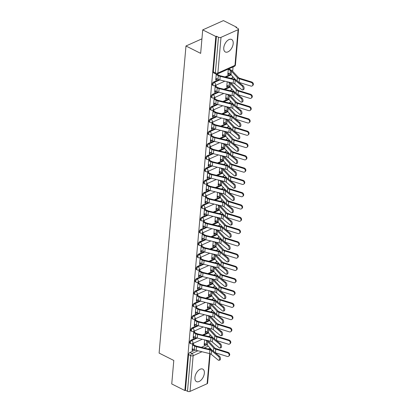 <?xml version="1.0" encoding="UTF-8"?>
<svg xmlns="http://www.w3.org/2000/svg" width="412" height="412" viewBox="0 0 412 412"><rect width="100%" height="100%" fill="white"/><g stroke="black" fill="none" stroke-linecap="round" stroke-linejoin="round"><path stroke-width="0.62" d="M204.352 373.241A6.994 3.976 116.7 0 0 202.776 369.106A6.994 3.976 116.7 0 0 197.935 370.882A6.994 3.976 116.7 0 0 194.928 377.469A6.994 3.976 116.7 0 0 196.503 381.605A6.994 3.976 116.7 0 0 201.339 379.828A6.994 3.976 116.7 0 0 204.352 373.241M233.187 43.615A6.994 3.976 116.7 0 0 231.616 39.48A6.994 3.976 116.7 0 0 226.775 41.252A6.994 3.976 116.7 0 0 223.768 47.838A6.994 3.976 116.7 0 0 225.338 51.974A6.994 3.976 116.7 0 0 230.179 50.197A6.994 3.976 116.7 0 0 233.187 43.615M196.303 337.778L190.998 340.158A1.792 1.02 116.7 0 0 189.654 342.274A1.792 1.02 116.7 0 0 190.056 343.335L190.782 343.701A1.792 1.02 -63.3 0 1 190.38 342.64A1.792 1.02 -63.3 0 1 191.724 340.523L197.23 338.056M197.379 325.49L192.074 327.87A1.792 1.02 116.7 0 0 190.73 329.986A1.792 1.02 116.7 0 0 191.132 331.047L191.858 331.408A1.792 1.02 -63.3 0 1 191.456 330.347A1.792 1.02 -63.3 0 1 192.801 328.23L198.306 325.763M198.455 313.197L193.151 315.577A1.792 1.02 116.7 0 0 191.807 317.693A1.792 1.02 116.7 0 0 192.208 318.754L192.934 319.12A1.792 1.02 -63.3 0 1 192.528 318.059A1.792 1.02 -63.3 0 1 193.877 315.942L199.377 313.475M199.532 300.909L194.227 303.289A1.792 1.02 116.7 0 0 192.878 305.405A1.792 1.02 116.7 0 0 193.285 306.466L194.006 306.827A1.792 1.02 -63.3 0 1 193.604 305.771A1.792 1.02 -63.3 0 1 194.948 303.649L200.453 301.182M200.608 288.616L195.303 290.996A1.792 1.02 116.7 0 0 193.954 293.112A1.792 1.02 116.7 0 0 194.361 294.173L195.082 294.539A1.792 1.02 -63.3 0 1 194.68 293.478A1.792 1.02 -63.3 0 1 196.024 291.361L201.53 288.894M201.679 276.328L196.375 278.708A1.792 1.02 116.7 0 0 195.03 280.824A1.792 1.02 116.7 0 0 195.432 281.885L196.158 282.251A1.792 1.02 -63.3 0 1 195.757 281.19A1.792 1.02 -63.3 0 1 197.101 279.073L202.606 276.601M202.756 264.041L197.451 266.415A1.792 1.02 116.7 0 0 196.107 268.536A1.792 1.02 116.7 0 0 196.509 269.592L197.235 269.958A1.792 1.02 -63.3 0 1 196.828 268.897A1.792 1.02 -63.3 0 1 198.177 266.78L203.677 264.313M203.832 251.747L198.527 254.127A1.792 1.02 116.7 0 0 197.183 256.243A1.792 1.02 116.7 0 0 197.585 257.304L198.311 257.67A1.792 1.02 -63.3 0 1 197.904 256.609A1.792 1.02 -63.3 0 1 199.254 254.492L204.754 252.02M204.908 239.46L199.604 241.839A1.792 1.02 116.7 0 0 198.254 243.956A1.792 1.02 116.7 0 0 198.661 245.016L199.382 245.377A1.792 1.02 -63.3 0 1 198.981 244.316A1.792 1.02 -63.3 0 1 200.325 242.199L205.83 239.733M205.979 227.167L200.675 229.546A1.792 1.02 116.7 0 0 199.331 231.662A1.792 1.02 116.7 0 0 199.732 232.723L200.459 233.089A1.792 1.02 -63.3 0 1 200.057 232.028A1.792 1.02 -63.3 0 1 201.401 229.911L206.906 227.439M207.056 214.879L201.751 217.258A1.792 1.02 116.7 0 0 200.407 219.375A1.792 1.02 116.7 0 0 200.809 220.435L201.535 220.796A1.792 1.02 -63.3 0 1 201.133 219.735A1.792 1.02 -63.3 0 1 202.477 217.618L207.983 215.152M208.132 202.586L202.828 204.965A1.792 1.02 116.7 0 0 201.483 207.082A1.792 1.02 116.7 0 0 201.885 208.142L202.611 208.508A1.792 1.02 -63.3 0 1 202.204 207.447A1.792 1.02 -63.3 0 1 203.554 205.331L209.054 202.864M209.208 190.298L203.904 192.677A1.792 1.02 116.7 0 0 202.56 194.794A1.792 1.02 116.7 0 0 202.962 195.855L203.688 196.215A1.792 1.02 -63.3 0 1 203.281 195.159A1.792 1.02 -63.3 0 1 204.63 193.037L210.13 190.571M210.285 178.005L204.98 180.384A1.792 1.02 116.7 0 0 203.631 182.501A1.792 1.02 116.7 0 0 204.038 183.561L204.759 183.927A1.792 1.02 -63.3 0 1 204.357 182.866A1.792 1.02 -63.3 0 1 205.701 180.75L211.207 178.283M211.356 165.717L206.052 168.096A1.792 1.02 116.7 0 0 204.707 170.213A1.792 1.02 116.7 0 0 205.109 171.274L205.835 171.639A1.792 1.02 -63.3 0 1 205.433 170.578A1.792 1.02 -63.3 0 1 206.778 168.457L212.283 165.99M212.432 153.424L207.128 155.803A1.792 1.02 116.7 0 0 205.784 157.925A1.792 1.02 116.7 0 0 206.185 158.981L206.912 159.346A1.792 1.02 -63.3 0 1 206.51 158.285A1.792 1.02 -63.3 0 1 207.854 156.169L213.359 153.702M213.509 141.136L208.204 143.515A1.792 1.02 116.7 0 0 206.86 145.632A1.792 1.02 116.7 0 0 207.262 146.693L207.988 147.058A1.792 1.02 -63.3 0 1 207.581 145.997A1.792 1.02 -63.3 0 1 208.93 143.881L214.431 141.409M214.585 128.848L209.281 131.222A1.792 1.02 116.7 0 0 207.931 133.344A1.792 1.02 116.7 0 0 208.338 134.405L209.059 134.765A1.792 1.02 -63.3 0 1 208.657 133.704A1.792 1.02 -63.3 0 1 210.002 131.588L215.507 129.121M215.661 116.555L210.357 118.934A1.792 1.02 116.7 0 0 209.008 121.051A1.792 1.02 116.7 0 0 209.414 122.112L210.135 122.477A1.792 1.02 -63.3 0 1 209.734 121.416A1.792 1.02 -63.3 0 1 211.078 119.3L216.583 116.828M216.733 104.267L211.428 106.646A1.792 1.02 116.7 0 0 210.084 108.763A1.792 1.02 116.7 0 0 210.486 109.824L211.212 110.184A1.792 1.02 -63.3 0 1 210.81 109.123A1.792 1.02 -63.3 0 1 212.154 107.007L217.66 104.54M217.809 91.974L212.504 94.353A1.792 1.02 116.7 0 0 211.16 96.47A1.792 1.02 116.7 0 0 211.562 97.531L212.288 97.896A1.792 1.02 -63.3 0 1 211.886 96.835A1.792 1.02 -63.3 0 1 213.231 94.719L218.731 92.252M218.885 79.686L213.581 82.065A1.792 1.02 116.7 0 0 212.237 84.182A1.792 1.02 116.7 0 0 212.638 85.243L213.365 85.603A1.792 1.02 -63.3 0 1 212.958 84.542A1.792 1.02 -63.3 0 1 214.307 82.426L219.807 79.959M209.033 341.641L209.095 340.904M209.466 336.707L209.523 336.012M210.11 329.348L210.172 328.616M210.537 324.419L210.599 323.724M211.181 317.06L211.248 316.323M211.613 312.126L211.675 311.431M212.257 304.767L212.324 304.035M212.69 299.838L212.752 299.143M213.334 292.479L213.401 291.742M213.766 287.545L213.828 286.85M214.41 280.191L214.472 279.454M214.843 275.257L214.899 274.562M215.486 267.898L215.548 267.161M215.914 262.964L215.976 262.274M216.558 255.61L216.624 254.874M216.99 250.676L217.052 249.981M217.634 243.317L217.701 242.58M218.066 238.383L218.128 237.693M218.71 231.029L218.772 230.293M219.143 226.095L219.205 225.4M219.787 218.736L219.848 218.005M220.219 213.802L220.276 213.112M220.863 206.448L220.925 205.712M221.29 201.514L221.352 200.819M221.934 194.155L222.001 193.424M222.367 189.226L222.428 188.531M223.01 181.867L223.077 181.131M223.443 176.933L223.505 176.238M224.087 169.574L224.149 168.843M224.519 164.645L224.581 163.95M225.163 157.286L225.225 156.55M225.596 152.352L225.652 151.657M226.234 144.998L226.301 144.262M226.667 140.065L226.729 139.369M227.311 132.705L227.378 131.969M227.743 127.772L227.805 127.081M228.387 120.417L228.454 119.681M228.82 115.484L228.881 114.788M229.463 108.124L229.525 107.388M229.896 103.191L229.953 102.5M230.54 95.836L230.602 95.1M230.967 90.903L231.029 90.207M231.611 83.543L231.678 82.812M232.044 78.615L232.105 77.92M232.687 71.255L233.068 66.935M236.498 27.733L236.545 27.182L235.942 27.455L237.982 28.479A1.792 0.845 5 0 1 238.558 29.175A1.792 0.845 5 0 1 238.09 29.679L221.002 37.348L217.876 73.037L234.969 65.369L238.09 29.679M202.719 29.891L215.826 36.472L184.854 390.524L171.742 383.943L173.797 360.464L159.109 353.089L185.977 45.989L200.665 53.369L202.719 29.891L223.438 20.6L236.545 27.182M210.166 353.743L207.586 383.232A1.792 0.845 -175 0 1 207.118 383.737L190.025 391.4A1.792 0.845 -175 0 1 187.496 391.282L185.457 390.257L188.578 354.567A1.792 1.02 -63.3 0 1 189.927 352.451L195.231 350.071M201.375 347.311L206.999 344.793M185.457 390.257L184.854 390.524M216.434 36.199L213.308 71.889A1.792 1.02 116.7 0 0 213.715 72.95L215.754 73.975A1.792 1.02 -63.3 0 1 215.352 72.914L218.473 37.229L216.434 36.199L215.826 36.472M218.473 37.229A1.792 0.845 5 0 0 221.002 37.348M216.249 74.139L215.723 80.119L216.63 79.712L215.795 79.295M228.294 69.077L227.805 74.701L228.706 74.294L227.877 73.877M215.255 85.48L214.647 92.406L215.553 92.005L214.719 91.582M227.187 81.73L226.729 86.994L227.635 86.587L226.801 86.165M214.178 97.773L213.571 104.7L214.477 104.293L213.643 103.876M226.111 94.024L225.652 99.282L226.559 98.875L225.725 98.458M213.102 110.061L212.499 116.987L213.406 116.581L212.571 116.163M225.04 106.311L224.576 111.57L225.482 111.168L224.648 110.746M212.031 122.349L211.423 129.28L212.329 128.874L211.495 128.456M223.963 118.605L223.5 123.863L224.406 123.456L223.572 123.039M210.954 134.642L210.347 141.568L211.253 141.162L210.419 140.744M222.887 130.892L222.428 136.151L223.335 135.744L222.501 135.327M209.878 146.93L209.27 153.861L210.177 153.455L209.342 153.032M221.81 143.18L221.352 148.444L222.259 148.037L221.424 147.62M208.802 159.223L208.199 166.149L209.1 165.742L208.271 165.325M220.734 155.473L220.276 160.732L221.182 160.325L220.348 159.907M207.725 171.51L207.123 178.442L208.029 178.035L207.195 177.613M219.663 167.761L219.199 173.025L220.106 172.618L219.272 172.201M206.654 183.803L206.046 190.73L206.953 190.323L206.118 189.906M218.587 180.054L218.123 185.312L219.03 184.906L218.195 184.488M205.578 196.091L204.97 203.018L205.876 202.616L205.042 202.194M217.51 192.342L217.052 197.606L217.958 197.199L217.124 196.776M204.501 208.384L203.894 215.311L204.8 214.904L203.966 214.487M216.434 204.635L215.976 209.893L216.882 209.487L216.048 209.069M203.425 220.672L202.822 227.599L203.729 227.197L202.895 226.775M215.358 216.923L214.899 222.186L215.806 221.78L214.971 221.357M202.354 232.965L201.746 239.892L202.653 239.485L201.818 239.068M214.286 229.216L213.823 234.474L214.729 234.067L213.895 233.65M201.277 245.253L200.67 252.18L201.576 251.773L200.742 251.356M213.21 241.504L212.752 246.762L213.653 246.361L212.824 245.938M200.201 257.541L199.593 264.473L200.5 264.066L199.666 263.649M212.134 253.797L211.675 259.055L212.582 258.648L211.747 258.231M199.125 269.834L198.517 276.761L199.423 276.354L198.589 275.937M211.057 266.085L210.599 271.343L211.505 270.936L210.671 270.519M198.048 282.122L197.446 289.054L198.352 288.647L197.518 288.225M209.986 278.373L209.523 283.636L210.429 283.229L209.595 282.812M196.977 294.415L196.37 301.342L197.276 300.935L196.442 300.518M208.91 290.666L208.446 295.924L209.353 295.517L208.518 295.1M195.901 306.703L195.293 313.635L196.2 313.228L195.365 312.806M207.833 302.954L207.375 308.217L208.276 307.81L207.447 307.393M194.825 318.996L194.217 325.923L195.123 325.516L194.289 325.099M206.757 315.247L206.299 320.505L207.205 320.098L206.371 319.681M193.748 331.284L193.146 338.211L194.047 337.809L193.218 337.387M205.681 327.535L205.222 332.798L206.129 332.391L205.294 331.969M202.452 335.023L208.07 332.499M203.528 322.735L209.147 320.212M204.599 310.442L210.223 307.924M205.676 298.154L211.299 295.631M206.752 285.861L212.376 283.343M207.828 273.573L213.447 271.05M208.905 261.28L214.523 258.762M209.976 248.992L215.6 246.469M211.052 236.699L216.676 234.181M212.129 224.411L217.752 221.888M213.205 212.118L218.823 209.6M214.281 199.83L219.9 197.312M215.352 187.542L220.976 185.019M216.429 175.249L222.053 172.731M217.505 162.961L223.124 160.438M218.581 150.668L224.2 148.15M219.658 138.38L225.276 135.857M220.729 126.087L226.353 123.569M221.805 113.8L227.429 111.276M222.882 101.507L228.5 98.988M223.958 89.219L229.577 86.695M225.029 76.926L230.653 74.407M201.937 38.836L185.977 45.989M192.672 343.577L192.069 350.504L192.976 350.097L192.141 349.68M204.609 339.828L204.146 345.086L205.052 344.679L204.218 344.262M205.052 344.679L205.13 343.793M206.129 332.391L206.206 331.506M207.205 320.098L207.282 319.218M208.276 307.81L208.359 306.925M209.353 295.517L209.43 294.637M210.429 283.229L210.506 282.344M211.505 270.936L211.583 270.056M212.582 258.648L212.659 257.763M213.653 246.361L213.73 245.475M214.729 234.067L214.807 233.182M215.806 221.78L215.883 220.894M216.882 209.487L216.959 208.601M217.958 197.199L218.036 196.313M219.03 184.906L219.107 184.025M220.106 172.618L220.183 171.732M221.182 160.325L221.259 159.444M222.259 148.037L222.336 147.151M223.335 135.744L223.412 134.863M224.406 123.456L224.483 122.57M225.482 111.168L225.56 110.282M226.559 98.875L226.636 97.989M227.635 86.587L227.712 85.701M228.706 74.294L228.784 73.408M229.165 69.072L229.201 68.67M216.63 79.712L216.722 78.671M215.553 92.005L215.646 90.959M216.027 86.623L216.161 85.073M214.477 104.293L214.57 103.252M214.951 98.911L215.085 97.366M213.406 116.581L213.493 115.54M213.874 111.204L214.008 109.654M212.329 128.874L212.422 127.833M212.798 123.492L212.937 121.947M211.253 141.162L211.346 140.121M211.722 135.78L211.861 134.235M210.177 153.455L210.269 152.409M210.65 148.073L210.784 146.523M209.1 165.742L209.193 164.702M209.574 160.361L209.708 158.816M208.029 178.035L208.117 176.99M208.498 172.654L208.632 171.104M206.953 190.323L207.045 189.283M207.421 184.942L207.56 183.397M205.876 202.616L205.969 201.571M206.345 197.235L206.484 195.685M204.8 214.904L204.893 213.864M205.274 209.523L205.408 207.978M203.729 227.197L203.816 226.152M204.198 221.816L204.331 220.266M202.653 239.485L202.74 238.445M203.121 234.104L203.255 232.559M201.576 251.773L201.669 250.733M202.045 246.397L202.184 244.846M200.5 264.066L200.593 263.026M200.974 258.685L201.108 257.139M199.423 276.354L199.516 275.314M199.897 270.972L200.031 269.427M198.352 288.647L198.44 287.602M198.821 283.265L198.955 281.715M197.276 300.935L197.363 299.895M197.745 295.553L197.878 294.008M196.2 313.228L196.292 312.183M196.668 307.846L196.807 306.296M195.123 325.516L195.216 324.476M195.597 320.134L195.731 318.589M194.047 337.809L194.14 336.764M194.521 332.427L194.655 330.877M192.976 350.097L193.063 349.057M193.444 344.715L193.578 343.17M215.888 78.249L217.984 79.305A5.65 2.657 5 0 0 219.864 79.974L233.202 83.178A3.317 1.56 -175 0 1 234.876 83.93L241.875 89.713A2.06 1.025 -102.8 0 0 242.493 89.914A2.06 1.025 -102.8 0 0 243.126 88.256A2.06 1.025 -102.8 0 0 242.194 86.093L243.178 85.866A2.06 1.025 77.2 0 1 244.11 88.029A2.06 1.025 77.2 0 1 243.477 89.687L242.493 89.914M216.753 74.155L219.086 75.329A4.481 2.111 5 0 0 220.58 75.86L233.918 79.063A4.481 2.111 -175 0 1 236.179 80.082L243.178 85.866M216.202 74.629L218.303 75.679A5.65 2.657 5 0 0 220.183 76.349L233.522 79.552A3.317 1.56 -175 0 1 235.195 80.309L242.194 86.093M251.706 81.978A2.06 1.653 49.3 0 1 253.262 83.502A2.06 1.653 49.3 0 1 252.891 85.351L252.365 85.804A2.06 1.653 -130.7 0 0 252.736 83.96A2.06 1.653 -130.7 0 0 251.176 82.431L251.706 81.978L239.933 78.337A3.317 1.56 5 0 1 238.44 77.497L232.45 70.998A5.65 2.657 -175 0 0 231.153 70.071L228.758 68.866M238.945 82.364A4.481 2.111 5 0 0 239.089 82.41L250.862 86.056A2.06 1.653 -130.7 0 0 252.365 85.804M227.954 72.991L230.05 74.047A4.481 2.111 -175 0 1 231.081 74.783L235.607 79.696M228.269 69.365L230.365 70.421A4.481 2.111 -175 0 1 231.4 71.158L237.384 77.657A4.481 2.111 5 0 0 239.408 78.79L251.176 82.431M214.812 90.542L216.908 91.593A5.65 2.657 5 0 0 218.793 92.262L232.126 95.466A3.317 1.56 -175 0 1 233.805 96.223L240.804 102.006A2.06 1.025 -102.8 0 0 241.417 102.202A2.06 1.025 -102.8 0 0 242.05 100.543A2.06 1.025 -102.8 0 0 241.118 98.38L242.107 98.159A2.06 1.025 77.2 0 1 243.034 100.317A2.06 1.025 77.2 0 1 242.405 101.98L241.417 102.202M215.193 86.201L218.01 87.617A4.481 2.111 5 0 0 219.503 88.147L232.842 91.351A4.481 2.111 -175 0 1 235.108 92.376L242.107 98.159M215.131 86.917L217.227 87.972A5.65 2.657 5 0 0 219.107 88.642L232.445 91.84A3.317 1.56 -175 0 1 234.119 92.597L241.118 98.38M213.735 102.83L215.831 103.886A5.65 2.657 5 0 0 217.716 104.555L231.055 107.759A3.317 1.56 -175 0 1 232.728 108.51L239.727 114.294A2.06 1.025 -102.8 0 0 240.345 114.495A2.06 1.025 -102.8 0 0 240.974 112.831A2.06 1.025 -102.8 0 0 240.042 110.674L241.03 110.447A2.06 1.025 77.2 0 1 241.962 112.61A2.06 1.025 77.2 0 1 241.329 114.268L240.345 114.495M214.116 98.494L216.939 99.91A4.481 2.111 5 0 0 218.427 100.44L231.765 103.644A4.481 2.111 -175 0 1 234.031 104.663L241.03 110.447M214.055 99.21L216.151 100.26A5.65 2.657 5 0 0 218.03 100.93L231.369 104.133A3.317 1.56 -175 0 1 233.043 104.89L240.042 110.674M250.63 94.266A2.06 1.653 49.3 0 1 252.185 95.795A2.06 1.653 49.3 0 1 251.814 97.644L251.289 98.097A2.06 1.653 -130.7 0 0 251.66 96.248A2.06 1.653 -130.7 0 0 250.105 94.719L250.63 94.266L238.857 90.625A3.317 1.56 5 0 1 237.363 89.79L231.379 83.286A5.65 2.657 -175 0 0 230.308 82.482M237.868 94.657A4.481 2.111 5 0 0 238.012 94.703L249.785 98.344A2.06 1.653 -130.7 0 0 251.289 98.097M226.878 85.284L228.974 86.335A4.481 2.111 -175 0 1 230.004 87.071L234.531 91.989M227.481 81.803L229.293 82.709A4.481 2.111 -175 0 1 230.323 83.451L236.308 89.95A4.481 2.111 5 0 0 238.332 91.078L250.105 94.719M249.554 106.559A2.06 1.653 49.3 0 1 251.114 108.083A2.06 1.653 49.3 0 1 250.743 109.932L250.213 110.385A2.06 1.653 -130.7 0 0 250.584 108.541A2.06 1.653 -130.7 0 0 249.028 107.012L249.554 106.559L237.786 102.912A3.317 1.56 5 0 1 236.287 102.078L230.303 95.579A5.65 2.657 -175 0 0 229.232 94.77M236.792 106.945A4.481 2.111 5 0 0 236.941 106.991L248.709 110.637A2.06 1.653 -130.7 0 0 250.213 110.385M225.802 97.572L227.898 98.628A4.481 2.111 -175 0 1 228.933 99.364L233.455 104.277M226.404 94.09L228.217 95.002A4.481 2.111 -175 0 1 229.247 95.739L235.237 102.238A4.481 2.111 5 0 0 237.255 103.371L249.028 107.012M212.659 115.123L214.76 116.174A5.65 2.657 5 0 0 216.64 116.843L229.978 120.046A3.317 1.56 -175 0 1 231.652 120.804L238.651 126.587A2.06 1.025 -102.8 0 0 239.269 126.783A2.06 1.025 -102.8 0 0 239.897 125.124A2.06 1.025 -102.8 0 0 238.97 122.961L239.954 122.735A2.06 1.025 77.2 0 1 240.886 124.898A2.06 1.025 77.2 0 1 240.253 126.561L239.269 126.783M213.04 110.782L215.862 112.198A4.481 2.111 5 0 0 217.356 112.728L230.689 115.932A4.481 2.111 -175 0 1 232.955 116.957L239.954 122.735M212.978 111.498L215.074 112.553A5.65 2.657 5 0 0 216.959 113.218L230.293 116.421A3.317 1.56 -175 0 1 231.971 117.178L238.97 122.961M211.588 127.411L213.684 128.467A5.65 2.657 5 0 0 215.564 129.136L228.902 132.334A3.317 1.56 -175 0 1 230.576 133.091L237.575 138.875A2.06 1.025 -102.8 0 0 238.193 139.076A2.06 1.025 -102.8 0 0 238.826 137.412A2.06 1.025 -102.8 0 0 237.894 135.249L238.878 135.028A2.06 1.025 77.2 0 1 239.81 137.191A2.06 1.025 77.2 0 1 239.176 138.849L238.193 139.076M211.964 123.075L214.786 124.491A4.481 2.111 5 0 0 216.279 125.021L229.618 128.225A4.481 2.111 -175 0 1 231.879 129.244L238.878 135.028M211.902 123.791L213.998 124.841A5.65 2.657 5 0 0 215.883 125.511L229.221 128.714A3.317 1.56 -175 0 1 230.895 129.471L237.894 135.249M210.511 139.704L212.607 140.755A5.65 2.657 5 0 0 214.487 141.424L227.826 144.627A3.317 1.56 -175 0 1 229.499 145.385L236.503 151.168A2.06 1.025 -102.8 0 0 237.116 151.364A2.06 1.025 -102.8 0 0 237.75 149.705A2.06 1.025 -102.8 0 0 236.818 147.542L237.801 147.316A2.06 1.025 77.2 0 1 238.733 149.479A2.06 1.025 77.2 0 1 238.105 151.142L237.116 151.364M210.893 135.363L213.71 136.779A4.481 2.111 5 0 0 215.203 137.309L228.542 140.513A4.481 2.111 -175 0 1 230.802 141.532L237.801 147.316M210.826 136.078L212.927 137.134A5.65 2.657 5 0 0 214.807 137.799L228.145 141.002A3.317 1.56 -175 0 1 229.819 141.759L236.818 147.542M248.482 118.847A2.06 1.653 49.3 0 1 250.038 120.376A2.06 1.653 49.3 0 1 249.667 122.22L249.136 122.678A2.06 1.653 -130.7 0 0 249.507 120.829A2.06 1.653 -130.7 0 0 247.952 119.3L248.482 118.847L236.709 115.206A3.317 1.56 5 0 1 235.211 114.371L229.227 107.867A5.65 2.657 -175 0 0 228.155 107.063M235.715 119.238A4.481 2.111 5 0 0 235.865 119.284L247.633 122.925A2.06 1.653 -130.7 0 0 249.136 122.678M224.725 109.865L226.827 110.916A4.481 2.111 -175 0 1 227.857 111.652L232.383 116.565M225.328 106.384L227.141 107.29A4.481 2.111 -175 0 1 228.171 108.032L234.16 114.531A4.481 2.111 5 0 0 236.179 115.659L247.952 119.3M247.406 131.14A2.06 1.653 49.3 0 1 248.961 132.664A2.06 1.653 49.3 0 1 248.59 134.513L248.065 134.966A2.06 1.653 -130.7 0 0 248.436 133.117A2.06 1.653 -130.7 0 0 246.876 131.593L247.406 131.14L235.633 127.493A3.317 1.56 5 0 1 234.14 126.659L228.15 120.16A5.65 2.657 -175 0 0 227.079 119.351M234.639 131.526A4.481 2.111 5 0 0 234.788 131.572L246.561 135.218A2.06 1.653 -130.7 0 0 248.065 134.966M223.649 122.153L225.75 123.209A4.481 2.111 -175 0 1 226.78 123.945L231.307 128.858M224.257 118.671L226.064 119.583A4.481 2.111 -175 0 1 227.1 120.319L233.084 126.819A4.481 2.111 5 0 0 235.108 127.952L246.876 131.593M246.33 143.428A2.06 1.653 49.3 0 1 247.885 144.957A2.06 1.653 49.3 0 1 247.514 146.801L246.989 147.259A2.06 1.653 -130.7 0 0 247.36 145.41A2.06 1.653 -130.7 0 0 245.799 143.881L246.33 143.428L234.557 139.786A3.317 1.56 5 0 1 233.063 138.947L227.074 132.448A5.65 2.657 -175 0 0 226.008 131.639M233.568 143.819A4.481 2.111 5 0 0 233.712 143.865L245.485 147.506A2.06 1.653 -130.7 0 0 246.989 147.259M222.578 134.441L224.674 135.497A4.481 2.111 -175 0 1 225.704 136.233L230.231 141.146M223.18 130.965L224.993 131.871A4.481 2.111 -175 0 1 226.023 132.607L232.007 139.112A4.481 2.111 5 0 0 234.031 140.24L245.799 143.881M209.435 151.992L211.531 153.048A5.65 2.657 5 0 0 213.416 153.712L226.749 156.915A3.317 1.56 -175 0 1 228.428 157.672L235.427 163.456A2.06 1.025 -102.8 0 0 236.04 163.657A2.06 1.025 -102.8 0 0 236.673 161.993A2.06 1.025 -102.8 0 0 235.741 159.83L236.73 159.609A2.06 1.025 77.2 0 1 237.657 161.772A2.06 1.025 77.2 0 1 237.029 163.43L236.04 163.657M209.816 147.656L212.633 149.072A4.481 2.111 5 0 0 214.127 149.602L227.465 152.806A4.481 2.111 -175 0 1 229.731 153.825L236.73 159.609M209.754 148.366L211.85 149.422A5.65 2.657 5 0 0 213.73 150.092L227.069 153.295A3.317 1.56 -175 0 1 228.742 154.052L235.741 159.83M245.253 155.721A2.06 1.653 49.3 0 1 246.809 157.245A2.06 1.653 49.3 0 1 246.438 159.094L245.912 159.547A2.06 1.653 -130.7 0 0 246.283 157.698A2.06 1.653 -130.7 0 0 244.728 156.174L245.253 155.721L233.48 152.074A3.317 1.56 5 0 1 231.987 151.24L226.003 144.741A5.65 2.657 -175 0 0 224.931 143.932M232.492 156.107A4.481 2.111 5 0 0 232.636 156.153L244.409 159.794A2.06 1.653 -130.7 0 0 245.912 159.547M221.502 146.734L223.598 147.784A4.481 2.111 -175 0 1 224.633 148.526L229.154 153.439M222.104 143.252L223.917 144.164A4.481 2.111 -175 0 1 224.947 144.9L230.931 151.4A4.481 2.111 5 0 0 232.955 152.528L244.728 156.174M208.359 164.285L210.46 165.336A5.65 2.657 5 0 0 212.34 166.005L225.678 169.208A3.317 1.56 -175 0 1 227.352 169.965L234.351 175.749A2.06 1.025 -102.8 0 0 234.969 175.945A2.06 1.025 -102.8 0 0 235.597 174.286A2.06 1.025 -102.8 0 0 234.67 172.123L235.654 171.897A2.06 1.025 77.2 0 1 236.586 174.06A2.06 1.025 77.2 0 1 235.952 175.718L234.969 175.945M208.74 159.944L211.562 161.36A4.481 2.111 5 0 0 213.05 161.89L226.389 165.094A4.481 2.111 -175 0 1 228.655 166.113L235.654 171.897M208.678 160.659L210.774 161.71A5.65 2.657 5 0 0 212.654 162.38L225.992 165.583A3.317 1.56 -175 0 1 227.666 166.34L234.67 172.123M244.177 168.008A2.06 1.653 49.3 0 1 245.737 169.538A2.06 1.653 49.3 0 1 245.367 171.382L244.836 171.835A2.06 1.653 -130.7 0 0 245.207 169.991A2.06 1.653 -130.7 0 0 243.652 168.462L244.177 168.008L232.409 164.367A3.317 1.56 5 0 1 230.911 163.528L224.926 157.029A5.65 2.657 -175 0 0 223.855 156.22M231.415 168.395A4.481 2.111 5 0 0 231.565 168.446L243.332 172.087A2.06 1.653 -130.7 0 0 244.836 171.835M220.425 159.022L222.521 160.077A4.481 2.111 -175 0 1 223.556 160.814L228.078 165.727M221.028 155.545L222.84 156.452A4.481 2.111 -175 0 1 223.87 157.188L229.86 163.688A4.481 2.111 5 0 0 231.879 164.821L243.652 168.462M207.282 176.573L209.384 177.629A5.65 2.657 5 0 0 211.263 178.293L224.602 181.496A3.317 1.56 -175 0 1 226.276 182.253L233.274 188.037A2.06 1.025 -102.8 0 0 233.892 188.233A2.06 1.025 -102.8 0 0 234.521 186.574A2.06 1.025 -102.8 0 0 233.594 184.411L234.577 184.19A2.06 1.025 77.2 0 1 235.51 186.353A2.06 1.025 77.2 0 1 234.876 188.011L233.892 188.233M207.663 172.237L210.486 173.653A4.481 2.111 5 0 0 211.979 174.183L225.318 177.381A4.481 2.111 -175 0 1 227.578 178.406L234.577 184.19M207.602 172.947L209.698 174.003A5.65 2.657 5 0 0 211.583 174.673L224.916 177.876A3.317 1.56 -175 0 1 226.595 178.628L233.594 184.411M243.106 180.296A2.06 1.653 49.3 0 1 244.661 181.826A2.06 1.653 49.3 0 1 244.29 183.675L243.76 184.128A2.06 1.653 -130.7 0 0 244.131 182.279A2.06 1.653 -130.7 0 0 242.575 180.755L243.106 180.296L231.333 176.655A3.317 1.56 5 0 1 229.834 175.821L223.85 169.322A5.65 2.657 -175 0 0 222.779 168.513M230.339 180.688A4.481 2.111 5 0 0 230.488 180.734L242.261 184.375A2.06 1.653 -130.7 0 0 243.76 184.128M219.349 171.315L221.45 172.365A4.481 2.111 -175 0 1 222.48 173.102L227.007 178.02M219.951 167.833L221.764 168.745A4.481 2.111 -175 0 1 222.799 169.481L228.784 175.981A4.481 2.111 5 0 0 230.802 177.108L242.575 180.755M206.211 188.866L208.307 189.917A5.65 2.657 5 0 0 210.187 190.586L223.525 193.789A3.317 1.56 -175 0 1 225.199 194.546L232.198 200.325A2.06 1.025 -102.8 0 0 232.816 200.526A2.06 1.025 -102.8 0 0 233.45 198.867A2.06 1.025 -102.8 0 0 232.517 196.704L233.501 196.478A2.06 1.025 77.2 0 1 234.433 198.641A2.06 1.025 77.2 0 1 233.8 200.299L232.816 200.526M206.587 184.525L209.409 185.941A4.481 2.111 5 0 0 210.903 186.471L224.241 189.675A4.481 2.111 -175 0 1 226.502 190.694L233.501 196.478M206.525 185.24L208.627 186.291A5.65 2.657 5 0 0 210.506 186.96L223.845 190.164A3.317 1.56 -175 0 1 225.518 190.921L232.517 196.704M242.029 192.589A2.06 1.653 49.3 0 1 243.585 194.114A2.06 1.653 49.3 0 1 243.214 195.963L242.689 196.416A2.06 1.653 -130.7 0 0 243.059 194.572A2.06 1.653 -130.7 0 0 241.499 193.043L242.029 192.589L230.257 188.948A3.317 1.56 5 0 1 228.763 188.109L222.774 181.61A5.65 2.657 -175 0 0 221.702 180.801M229.263 192.976A4.481 2.111 5 0 0 229.412 193.022L241.185 196.668A2.06 1.653 -130.7 0 0 242.689 196.416M218.272 183.603L220.374 184.658A4.481 2.111 -175 0 1 221.404 185.395L225.93 190.308M218.88 180.121L220.688 181.033A4.481 2.111 -175 0 1 221.723 181.769L227.707 188.269A4.481 2.111 5 0 0 229.731 189.402L241.499 193.043M205.135 201.154L207.231 202.204A5.65 2.657 5 0 0 209.111 202.874L222.449 206.077A3.317 1.56 -175 0 1 224.128 206.834L231.127 212.618A2.06 1.025 -102.8 0 0 231.74 212.813A2.06 1.025 -102.8 0 0 232.373 211.155A2.06 1.025 -102.8 0 0 231.441 208.992L232.43 208.771A2.06 1.025 77.2 0 1 233.357 210.929A2.06 1.025 77.2 0 1 232.728 212.592L231.74 212.813M205.516 196.812L208.333 198.229A4.481 2.111 5 0 0 209.826 198.759L223.165 201.962A4.481 2.111 -175 0 1 225.426 202.987L232.43 208.771M205.449 197.528L207.55 198.584A5.65 2.657 5 0 0 209.43 199.254L222.768 202.457A3.317 1.56 -175 0 1 224.442 203.209L231.441 208.992M204.058 213.442L206.155 214.498A5.65 2.657 5 0 0 208.039 215.167L221.378 218.37A3.317 1.56 -175 0 1 223.052 219.122L230.05 224.906A2.06 1.025 -102.8 0 0 230.663 225.107A2.06 1.025 -102.8 0 0 231.297 223.443A2.06 1.025 -102.8 0 0 230.365 221.285L231.353 221.059A2.06 1.025 77.2 0 1 232.28 223.222A2.06 1.025 77.2 0 1 231.652 224.88L230.663 225.107M204.44 209.105L207.257 210.522A4.481 2.111 5 0 0 208.75 211.052L222.089 214.255A4.481 2.111 -175 0 1 224.355 215.275L231.353 221.059M204.378 209.821L206.474 210.872A5.65 2.657 5 0 0 208.354 211.541L221.692 214.745A3.317 1.56 -175 0 1 223.366 215.502L230.365 221.285M202.982 225.735L205.083 226.785A5.65 2.657 5 0 0 206.963 227.455L220.302 230.658A3.317 1.56 -175 0 1 221.975 231.415L228.974 237.199A2.06 1.025 -102.8 0 0 229.592 237.394A2.06 1.025 -102.8 0 0 230.22 235.736A2.06 1.025 -102.8 0 0 229.293 233.573L230.277 233.352A2.06 1.025 77.2 0 1 231.209 235.51A2.06 1.025 77.2 0 1 230.576 237.173L229.592 237.394M203.363 221.393L206.185 222.81A4.481 2.111 5 0 0 207.679 223.34L221.012 226.543A4.481 2.111 -175 0 1 223.278 227.568L230.277 233.352M203.301 222.109L205.397 223.165A5.65 2.657 5 0 0 207.277 223.829L220.616 227.033A3.317 1.56 -175 0 1 222.295 227.79L229.293 233.573M201.911 238.023L204.007 239.078A5.65 2.657 5 0 0 205.887 239.748L219.225 242.951A3.317 1.56 -175 0 1 220.899 243.703L227.898 249.487A2.06 1.025 -102.8 0 0 228.516 249.687A2.06 1.025 -102.8 0 0 229.144 248.024A2.06 1.025 -102.8 0 0 228.217 245.866L229.201 245.64A2.06 1.025 77.2 0 1 230.133 247.803A2.06 1.025 77.2 0 1 229.499 249.461L228.516 249.687M202.287 233.686L205.109 235.103A4.481 2.111 5 0 0 206.603 235.633L219.941 238.836A4.481 2.111 -175 0 1 222.202 239.856L229.201 245.64M202.225 234.402L204.321 235.453A5.65 2.657 5 0 0 206.206 236.122L219.544 239.326A3.317 1.56 -175 0 1 221.218 240.083L228.217 245.866M200.835 250.316L202.931 251.366A5.65 2.657 5 0 0 204.81 252.036L218.149 255.239A3.317 1.56 -175 0 1 219.823 255.996L226.821 261.78A2.06 1.025 -102.8 0 0 227.439 261.975A2.06 1.025 -102.8 0 0 228.073 260.317A2.06 1.025 -102.8 0 0 227.141 258.154L228.124 257.927A2.06 1.025 77.2 0 1 229.057 260.09A2.06 1.025 77.2 0 1 228.423 261.754L227.439 261.975M201.21 245.974L204.033 247.391A4.481 2.111 5 0 0 205.526 247.921L218.865 251.124A4.481 2.111 -175 0 1 221.126 252.149L228.124 257.927M201.149 246.69L203.25 247.746A5.65 2.657 5 0 0 205.13 248.41L218.468 251.614A3.317 1.56 -175 0 1 220.142 252.371L227.141 258.154M199.758 262.604L201.854 263.659A5.65 2.657 5 0 0 203.739 264.329L217.073 267.527A3.317 1.56 -175 0 1 218.751 268.284L225.75 274.068A2.06 1.025 -102.8 0 0 226.363 274.268A2.06 1.025 -102.8 0 0 226.997 272.605A2.06 1.025 -102.8 0 0 226.064 270.442L227.053 270.221A2.06 1.025 77.2 0 1 227.98 272.383A2.06 1.025 77.2 0 1 227.352 274.042L226.363 274.268M200.139 258.267L202.956 259.684A4.481 2.111 5 0 0 204.45 260.214L217.788 263.417A4.481 2.111 -175 0 1 220.054 264.437L227.053 270.221M200.078 258.983L202.174 260.034A5.65 2.657 5 0 0 204.053 260.703L217.392 263.907A3.317 1.56 -175 0 1 219.066 264.664L226.064 270.442M240.953 204.877A2.06 1.653 49.3 0 1 242.508 206.407A2.06 1.653 49.3 0 1 242.138 208.256L241.612 208.709A2.06 1.653 -130.7 0 0 241.983 206.86A2.06 1.653 -130.7 0 0 240.428 205.336L240.953 204.877L229.18 201.236A3.317 1.56 5 0 1 227.687 200.402L221.697 193.903A5.65 2.657 -175 0 0 220.631 193.094M228.191 205.269A4.481 2.111 5 0 0 228.336 205.315L240.108 208.956A2.06 1.653 -130.7 0 0 241.612 208.709M217.201 195.896L219.297 196.946A4.481 2.111 -175 0 1 220.327 197.683L224.854 202.601M217.804 192.414L219.617 193.326A4.481 2.111 -175 0 1 220.647 194.062L226.631 200.562A4.481 2.111 5 0 0 228.655 201.689L240.428 205.336M239.877 217.17A2.06 1.653 49.3 0 1 241.437 218.695A2.06 1.653 49.3 0 1 241.066 220.544L240.536 220.997A2.06 1.653 -130.7 0 0 240.907 219.153A2.06 1.653 -130.7 0 0 239.351 217.624L239.877 217.17L228.104 213.524A3.317 1.56 5 0 1 226.61 212.69L220.626 206.191A5.65 2.657 -175 0 0 219.555 205.382M227.115 217.557A4.481 2.111 5 0 0 227.259 217.603L239.032 221.249A2.06 1.653 -130.7 0 0 240.536 220.997M216.125 208.184L218.221 209.239A4.481 2.111 -175 0 1 219.256 209.976L223.778 214.889M216.727 204.702L218.54 205.614A4.481 2.111 -175 0 1 219.57 206.35L225.555 212.85A4.481 2.111 5 0 0 227.578 213.983L239.351 217.624M238.8 229.458A2.06 1.653 49.3 0 1 240.361 230.988A2.06 1.653 49.3 0 1 239.99 232.837L239.46 233.29A2.06 1.653 -130.7 0 0 239.83 231.441A2.06 1.653 -130.7 0 0 238.275 229.911L238.8 229.458L227.033 225.817A3.317 1.56 5 0 1 225.534 224.983L219.55 218.478A5.65 2.657 -175 0 0 218.478 217.675M226.039 229.85A4.481 2.111 5 0 0 226.188 229.896L237.956 233.537A2.06 1.653 -130.7 0 0 239.46 233.29M215.049 220.477L217.145 221.527A4.481 2.111 -175 0 1 218.18 222.264L222.707 227.182M215.651 216.995L217.464 217.902A4.481 2.111 -175 0 1 218.494 218.643L224.483 225.143A4.481 2.111 5 0 0 226.502 226.27L238.275 229.911M237.729 241.751A2.06 1.653 49.3 0 1 239.284 243.276A2.06 1.653 49.3 0 1 238.914 245.125L238.388 245.578A2.06 1.653 -130.7 0 0 238.754 243.729A2.06 1.653 -130.7 0 0 237.199 242.205L237.729 241.751L225.956 238.105A3.317 1.56 5 0 1 224.458 237.271L218.473 230.772A5.65 2.657 -175 0 0 217.402 229.963M224.962 242.138A4.481 2.111 5 0 0 225.112 242.184L236.885 245.83A2.06 1.653 -130.7 0 0 238.388 245.578M213.972 232.765L216.073 233.82A4.481 2.111 -175 0 1 217.103 234.557L221.63 239.47M214.575 229.283L216.388 230.195A4.481 2.111 -175 0 1 217.423 230.931L223.407 237.43A4.481 2.111 5 0 0 225.426 238.563L237.199 242.205M236.653 254.039A2.06 1.653 49.3 0 1 238.208 255.569A2.06 1.653 49.3 0 1 237.837 257.412L237.312 257.871A2.06 1.653 -130.7 0 0 237.683 256.022A2.06 1.653 -130.7 0 0 236.122 254.492L236.653 254.039L224.88 250.398A3.317 1.56 5 0 1 223.386 249.559L217.397 243.059A5.65 2.657 -175 0 0 216.326 242.251M223.891 254.431A4.481 2.111 5 0 0 224.035 254.477L235.808 258.118A2.06 1.653 -130.7 0 0 237.312 257.871M212.901 245.058L214.997 246.108A4.481 2.111 -175 0 1 216.027 246.845L220.554 251.758M213.504 241.576L215.311 242.483A4.481 2.111 -175 0 1 216.346 243.224L222.331 249.724A4.481 2.111 5 0 0 224.355 250.851L236.122 254.492M235.576 266.332A2.06 1.653 49.3 0 1 237.132 267.857A2.06 1.653 49.3 0 1 236.761 269.706L236.236 270.159A2.06 1.653 -130.7 0 0 236.606 268.31A2.06 1.653 -130.7 0 0 235.051 266.785L235.576 266.332L223.804 262.686A3.317 1.56 5 0 1 222.31 261.852L216.326 255.352A5.65 2.657 -175 0 0 215.255 254.544M222.815 266.719A4.481 2.111 5 0 0 222.959 266.765L234.732 270.406A2.06 1.653 -130.7 0 0 236.236 270.159M211.825 257.346L213.921 258.396A4.481 2.111 -175 0 1 214.951 259.138L219.478 264.051M212.427 253.864L214.24 254.776A4.481 2.111 -175 0 1 215.27 255.512L221.254 262.011A4.481 2.111 5 0 0 223.278 263.144L235.051 266.785M198.682 274.897L200.778 275.947A5.65 2.657 5 0 0 202.663 276.617L216.001 279.82A3.317 1.56 -175 0 1 217.675 280.577L224.674 286.361A2.06 1.025 -102.8 0 0 225.292 286.556A2.06 1.025 -102.8 0 0 225.92 284.898A2.06 1.025 -102.8 0 0 224.988 282.735L225.977 282.508A2.06 1.025 77.2 0 1 226.904 284.671A2.06 1.025 77.2 0 1 226.276 286.33L225.292 286.556M199.063 270.555L201.88 271.971A4.481 2.111 5 0 0 203.374 272.502L216.712 275.705A4.481 2.111 -175 0 1 218.978 276.725L225.977 282.508M199.001 271.271L201.097 272.322A5.65 2.657 5 0 0 202.977 272.991L216.315 276.195A3.317 1.56 -175 0 1 217.989 276.952L224.988 282.735M234.5 278.62A2.06 1.653 49.3 0 1 236.061 280.15A2.06 1.653 49.3 0 1 235.69 281.993L235.159 282.452A2.06 1.653 -130.7 0 0 235.53 280.603A2.06 1.653 -130.7 0 0 233.975 279.073L234.5 278.62L222.732 274.979A3.317 1.56 5 0 1 221.234 274.14L215.249 267.64A5.65 2.657 -175 0 0 214.178 266.832M221.738 279.012A4.481 2.111 5 0 0 221.888 279.058L233.655 282.699A2.06 1.653 -130.7 0 0 235.159 282.452M210.748 269.633L212.844 270.689A4.481 2.111 -175 0 1 213.88 271.426L218.401 276.339M211.351 266.157L213.164 267.064A4.481 2.111 -175 0 1 214.194 267.8L220.183 274.304A4.481 2.111 5 0 0 222.202 275.432L233.975 279.073M197.606 287.185L199.707 288.24A5.65 2.657 5 0 0 201.586 288.905L214.925 292.108A3.317 1.56 -175 0 1 216.599 292.865L223.598 298.649A2.06 1.025 -102.8 0 0 224.216 298.849A2.06 1.025 -102.8 0 0 224.844 297.186A2.06 1.025 -102.8 0 0 223.917 295.023L224.9 294.801A2.06 1.025 77.2 0 1 225.833 296.964A2.06 1.025 77.2 0 1 225.199 298.623L224.216 298.849M197.987 282.848L200.809 284.265A4.481 2.111 5 0 0 202.302 284.795L215.636 287.998A4.481 2.111 -175 0 1 217.902 289.018L224.9 294.801M197.925 283.559L200.021 284.615A5.65 2.657 5 0 0 201.906 285.284L215.239 288.488A3.317 1.56 -175 0 1 216.918 289.239L223.917 295.023M233.424 290.913A2.06 1.653 49.3 0 1 234.984 292.438A2.06 1.653 49.3 0 1 234.613 294.286L234.083 294.74A2.06 1.653 -130.7 0 0 234.454 292.891A2.06 1.653 -130.7 0 0 232.898 291.366L233.424 290.913L221.656 287.267A3.317 1.56 5 0 1 220.157 286.433L214.173 279.933A5.65 2.657 -175 0 0 213.102 279.125M220.662 291.299A4.481 2.111 5 0 0 220.811 291.346L232.579 294.987A2.06 1.653 -130.7 0 0 234.083 294.74M209.672 281.926L211.773 282.977A4.481 2.111 -175 0 1 212.803 283.719L217.33 288.632M210.275 278.445L212.087 279.357A4.481 2.111 -175 0 1 213.117 280.093L219.107 286.592A4.481 2.111 5 0 0 221.126 287.72L232.898 291.366M196.534 299.478L198.63 300.528A5.65 2.657 5 0 0 200.51 301.198L213.849 304.401A3.317 1.56 -175 0 1 215.522 305.158L222.521 310.936A2.06 1.025 -102.8 0 0 223.139 311.137A2.06 1.025 -102.8 0 0 223.773 309.479A2.06 1.025 -102.8 0 0 222.84 307.316L223.824 307.089A2.06 1.025 77.2 0 1 224.756 309.252A2.06 1.025 77.2 0 1 224.123 310.911L223.139 311.137M196.91 295.136L199.732 296.552A4.481 2.111 5 0 0 201.226 297.083L214.564 300.286A4.481 2.111 -175 0 1 216.825 301.306L223.824 307.089M196.848 295.852L198.945 296.903A5.65 2.657 5 0 0 200.829 297.572L214.168 300.775A3.317 1.56 -175 0 1 215.842 301.533L222.84 307.316M232.353 303.201A2.06 1.653 49.3 0 1 233.908 304.731A2.06 1.653 49.3 0 1 233.537 306.574L233.012 307.028A2.06 1.653 -130.7 0 0 233.383 305.184A2.06 1.653 -130.7 0 0 231.822 303.654L232.353 303.201L220.58 299.56A3.317 1.56 5 0 1 219.081 298.721L213.097 292.221A5.65 2.657 -175 0 0 212.025 291.413M219.586 303.587A4.481 2.111 5 0 0 219.735 303.639L231.508 307.28A2.06 1.653 -130.7 0 0 233.012 307.028M208.596 294.214L210.697 295.27A4.481 2.111 -175 0 1 211.727 296.007L216.254 300.92M209.198 290.733L211.011 291.644A4.481 2.111 -175 0 1 212.046 292.381L218.03 298.88A4.481 2.111 5 0 0 220.049 300.013L231.822 303.654M195.458 311.766L197.554 312.821A5.65 2.657 5 0 0 199.434 313.486L212.772 316.689A3.317 1.56 -175 0 1 214.446 317.446L221.45 323.229A2.06 1.025 -102.8 0 0 222.063 323.425A2.06 1.025 -102.8 0 0 222.696 321.767A2.06 1.025 -102.8 0 0 221.764 319.604L222.748 319.382A2.06 1.025 77.2 0 1 223.68 321.545A2.06 1.025 77.2 0 1 223.052 323.204L222.063 323.425M195.839 307.429L198.656 308.84A4.481 2.111 5 0 0 200.15 309.371L213.488 312.574A4.481 2.111 -175 0 1 215.749 313.599L222.748 319.382M195.772 308.14L197.873 309.196A5.65 2.657 5 0 0 199.753 309.865L213.092 313.068A3.317 1.56 -175 0 1 214.765 313.82L221.764 319.604M231.276 315.489A2.06 1.653 49.3 0 1 232.832 317.019A2.06 1.653 49.3 0 1 232.461 318.867L231.935 319.321A2.06 1.653 -130.7 0 0 232.306 317.472A2.06 1.653 -130.7 0 0 230.746 315.947L231.276 315.489L219.503 311.848A3.317 1.56 5 0 1 218.01 311.014L212.02 304.514A5.65 2.657 -175 0 0 210.954 303.706M218.514 315.88A4.481 2.111 5 0 0 218.659 315.927L230.432 319.568A2.06 1.653 -130.7 0 0 231.935 319.321M207.524 306.507L209.62 307.558A4.481 2.111 -175 0 1 210.65 308.294L215.177 313.213M208.127 303.026L209.94 303.938A4.481 2.111 -175 0 1 210.97 304.674L216.954 311.173A4.481 2.111 5 0 0 218.978 312.301L230.746 315.947M194.382 324.053L196.478 325.109A5.65 2.657 5 0 0 198.363 325.779L211.696 328.982A3.317 1.56 -175 0 1 213.375 329.739L220.374 335.517A2.06 1.025 -102.8 0 0 220.987 335.718A2.06 1.025 -102.8 0 0 221.62 334.06A2.06 1.025 -102.8 0 0 220.688 331.897L221.677 331.67A2.06 1.025 77.2 0 1 222.604 333.833A2.06 1.025 77.2 0 1 221.975 335.492L220.987 335.718M194.763 319.717L197.58 321.133A4.481 2.111 5 0 0 199.073 321.664L212.412 324.867A4.481 2.111 -175 0 1 214.678 325.887L221.677 331.67M194.701 320.433L196.797 321.484A5.65 2.657 5 0 0 198.677 322.153L212.015 325.356A3.317 1.56 -175 0 1 213.689 326.113L220.688 331.897M230.2 327.782A2.06 1.653 49.3 0 1 231.755 329.306A2.06 1.653 49.3 0 1 231.384 331.155L230.859 331.608A2.06 1.653 -130.7 0 0 231.23 329.765A2.06 1.653 -130.7 0 0 229.675 328.235L230.2 327.782L218.427 324.141A3.317 1.56 5 0 1 216.933 323.302L210.949 316.802A5.65 2.657 -175 0 0 209.878 315.994M217.438 328.168A4.481 2.111 5 0 0 217.582 328.215L229.355 331.861A2.06 1.653 -130.7 0 0 230.859 331.608M206.448 318.795L208.544 319.851A4.481 2.111 -175 0 1 209.574 320.588L214.101 325.501M207.051 315.314L208.863 316.225A4.481 2.111 -175 0 1 209.893 316.962L215.878 323.461A4.481 2.111 5 0 0 217.902 324.594L229.675 328.235M193.305 336.347L195.406 337.397A5.65 2.657 5 0 0 197.286 338.067L210.625 341.27A3.317 1.56 -175 0 1 212.298 342.027L219.297 347.81A2.06 1.025 -102.8 0 0 219.915 348.006A2.06 1.025 -102.8 0 0 220.544 346.348A2.06 1.025 -102.8 0 0 219.611 344.185L220.6 343.963A2.06 1.025 77.2 0 1 221.532 346.121A2.06 1.025 77.2 0 1 220.899 347.785L219.915 348.006M193.686 332.005L196.509 333.421A4.481 2.111 5 0 0 197.997 333.952L211.335 337.155A4.481 2.111 -175 0 1 213.601 338.18L220.6 343.963M193.625 332.721L195.721 333.777A5.65 2.657 5 0 0 197.6 334.446L210.939 337.644A3.317 1.56 -175 0 1 212.613 338.401L219.611 344.185M229.124 340.07A2.06 1.653 49.3 0 1 230.684 341.599A2.06 1.653 49.3 0 1 230.313 343.448L229.783 343.902A2.06 1.653 -130.7 0 0 230.154 342.053A2.06 1.653 -130.7 0 0 228.598 340.528L229.124 340.07L217.356 336.429A3.317 1.56 5 0 1 215.857 335.595L209.873 329.095A5.65 2.657 -175 0 0 208.802 328.287M216.362 340.461A4.481 2.111 5 0 0 216.511 340.508L228.279 344.149A2.06 1.653 -130.7 0 0 229.783 343.902M205.372 331.088L207.468 332.139A4.481 2.111 -175 0 1 208.503 332.875L213.025 337.794M205.974 327.607L207.787 328.513A4.481 2.111 -175 0 1 208.817 329.255L214.807 335.754A4.481 2.111 5 0 0 216.825 336.882L228.598 340.528M192.229 348.634L194.33 349.69A5.65 2.657 5 0 0 196.21 350.36L209.548 353.563A3.317 1.56 -175 0 1 211.222 354.315L218.221 360.098A2.06 1.025 -102.8 0 0 218.839 360.299A2.06 1.025 -102.8 0 0 219.467 358.636A2.06 1.025 -102.8 0 0 218.54 356.478L219.524 356.251A2.06 1.025 77.2 0 1 220.456 358.414A2.06 1.025 77.2 0 1 219.823 360.073L218.839 360.299M192.61 344.298L195.432 345.714A4.481 2.111 5 0 0 196.926 346.245L210.264 349.448A4.481 2.111 -175 0 1 212.525 350.468L219.524 356.251M192.548 345.014L194.644 346.065A5.65 2.657 5 0 0 196.529 346.734L209.863 349.937A3.317 1.56 -175 0 1 211.541 350.694L218.54 356.478M228.052 352.363A2.06 1.653 49.3 0 1 229.608 353.887A2.06 1.653 49.3 0 1 229.237 355.736L228.706 356.189A2.06 1.653 -130.7 0 0 229.077 354.346A2.06 1.653 -130.7 0 0 227.522 352.816L228.052 352.363L216.279 348.717A3.317 1.56 5 0 1 214.781 347.882L208.796 341.383A5.65 2.657 -175 0 0 207.725 340.575M215.285 352.749A4.481 2.111 5 0 0 215.435 352.796L227.208 356.442A2.06 1.653 -130.7 0 0 228.706 356.189M204.295 343.376L206.397 344.432A4.481 2.111 -175 0 1 207.427 345.168L211.953 350.082M204.898 339.895L206.711 340.806A4.481 2.111 -175 0 1 207.741 341.543L213.73 348.042A4.481 2.111 5 0 0 215.749 349.175L227.522 352.816M190.998 340.158L191.724 340.523A1.792 1.21 65.8 0 1 192.904 342.758A1.792 1.21 -114.2 0 1 192.322 343.732L202.282 339.267M192.074 327.87L192.801 328.23A1.792 1.21 65.8 0 1 193.98 330.47A1.792 1.21 -114.2 0 1 193.398 331.444L203.353 326.979M193.151 315.577L193.877 315.942A1.792 1.21 65.8 0 1 195.056 318.177A1.792 1.21 -114.2 0 1 194.469 319.151L204.429 314.686M194.227 303.289L194.948 303.649A1.792 1.21 65.8 0 1 196.127 305.889A1.792 1.21 -114.2 0 1 195.546 306.863L205.506 302.398M195.303 290.996L196.024 291.361A1.792 1.21 65.8 0 1 197.204 293.596A1.792 1.21 -114.2 0 1 196.622 294.575L206.582 290.105M196.375 278.708L197.101 279.073A1.792 1.21 65.8 0 1 198.28 281.308A1.792 1.21 -114.2 0 1 197.698 282.282L207.658 277.817M197.451 266.415L198.177 266.78A1.792 1.21 65.8 0 1 199.357 269.015A1.792 1.21 -114.2 0 1 198.769 269.994L208.73 265.524M198.527 254.127L199.254 254.492A1.792 1.21 65.8 0 1 200.433 256.728A1.792 1.21 -114.2 0 1 199.846 257.701L209.806 253.236M199.604 241.839L200.325 242.199A1.792 1.21 65.8 0 1 201.504 244.44A1.792 1.21 -114.2 0 1 200.922 245.413L210.882 240.948M200.675 229.546L201.401 229.911A1.792 1.21 65.8 0 1 202.58 232.147A1.792 1.21 -114.2 0 1 201.998 233.12L211.959 228.655M201.751 217.258L202.477 217.618A1.792 1.21 65.8 0 1 203.657 219.859A1.792 1.21 -114.2 0 1 203.075 220.832L213.03 216.367M202.828 204.965L203.554 205.331A1.792 1.21 65.8 0 1 204.733 207.566A1.792 1.21 -114.2 0 1 204.146 208.539L214.106 204.074M203.904 192.677L204.63 193.037A1.792 1.21 65.8 0 1 205.809 195.278A1.792 1.21 -114.2 0 1 205.222 196.251L215.182 191.786M204.98 180.384L205.701 180.75A1.792 1.21 65.8 0 1 206.881 182.985A1.792 1.21 -114.2 0 1 206.299 183.963L216.259 179.493M206.052 168.096L206.778 168.457A1.792 1.21 65.8 0 1 207.957 170.697A1.792 1.21 -114.2 0 1 207.375 171.67L217.335 167.205M207.128 155.803L207.854 156.169A1.792 1.21 65.8 0 1 209.033 158.404A1.792 1.21 -114.2 0 1 208.451 159.382L218.406 154.912M208.204 143.515L208.93 143.881A1.792 1.21 65.8 0 1 210.11 146.116A1.792 1.21 -114.2 0 1 209.523 147.089L219.483 142.624M209.281 131.222L210.002 131.588A1.792 1.21 65.8 0 1 211.186 133.828A1.792 1.21 -114.2 0 1 210.599 134.801L220.559 130.331M210.357 118.934L211.078 119.3A1.792 1.21 65.8 0 1 212.257 121.535A1.792 1.21 -114.2 0 1 211.675 122.508L221.635 118.043M211.428 106.646L212.154 107.007A1.792 1.21 65.8 0 1 213.334 109.247A1.792 1.21 -114.2 0 1 212.752 110.22L222.712 105.755M212.504 94.353L213.231 94.719A1.792 1.21 65.8 0 1 214.41 96.954A1.792 1.21 -114.2 0 1 213.823 97.927L223.783 93.462M213.581 82.065L214.307 82.426A1.792 1.21 65.8 0 1 215.486 84.666A1.792 1.21 -114.2 0 1 214.899 85.639L224.859 81.174M189.927 352.451L191.966 353.475L197.971 350.782M204.198 347.991L208.323 346.142M210.125 348.099L208.215 348.954M201.988 351.745L193.146 355.711L190.025 391.4M207.118 383.737L209.749 353.614M210.12 349.412L210.223 348.207M203.451 335.265L208.58 332.963M204.527 322.972L209.657 320.675M205.603 310.684L210.733 308.382M206.68 298.391L211.804 296.094M207.751 286.103L212.88 283.801M208.827 273.81L213.957 271.513M209.904 261.522L215.033 259.22M210.98 249.229L216.109 246.932M212.051 236.941L217.181 234.639M213.128 224.653L218.257 222.351M214.204 212.36L219.333 210.058M215.28 200.072L220.41 197.77M216.357 187.779L221.481 185.482M217.428 175.491L222.557 173.189M218.504 163.198L223.634 160.901M219.581 150.91L224.71 148.608M220.657 138.617L225.786 136.321M221.733 126.33L226.858 124.027M222.804 114.036L227.934 111.74M223.881 101.749L229.01 99.447M224.957 89.461L230.087 87.159M226.034 77.168L231.163 74.871M232.981 76.843A1.792 1.792 0 0 1 231.992 77.976A1.792 1.21 -114.2 0 0 232.579 76.998A1.792 1.21 -114.2 0 0 232.533 76.359M231.905 89.131A1.792 1.792 0 0 1 230.916 90.264A1.792 1.21 -114.2 0 0 231.503 89.291A1.792 1.21 -114.2 0 0 231.456 88.647M230.828 101.424A1.792 1.792 0 0 1 229.845 102.552A1.792 1.21 -114.2 0 0 230.426 101.579A1.792 1.21 -114.2 0 0 230.38 100.935M229.752 113.712A1.792 1.792 0 0 1 228.768 114.845A1.792 1.21 -114.2 0 0 229.35 113.872A1.792 1.21 -114.2 0 0 229.304 113.228M228.681 126.005A1.792 1.792 0 0 1 227.692 127.133A1.792 1.21 -114.2 0 0 228.274 126.16A1.792 1.21 -114.2 0 0 228.233 125.516M227.604 138.293A1.792 1.792 0 0 1 226.615 139.426A1.792 1.21 -114.2 0 0 227.203 138.453A1.792 1.21 -114.2 0 0 227.156 137.809M226.528 150.586A1.792 1.792 0 0 1 225.539 151.714A1.792 1.21 -114.2 0 0 226.126 150.74A1.792 1.21 -114.2 0 0 226.08 150.097M225.452 162.874A1.792 1.792 0 0 1 224.468 164.007A1.792 1.21 -114.2 0 0 225.05 163.034A1.792 1.21 -114.2 0 0 225.004 162.39M224.375 175.167A1.792 1.792 0 0 1 223.392 176.295A1.792 1.21 -114.2 0 0 223.974 175.321A1.792 1.21 -114.2 0 0 223.927 174.678M223.304 187.455A1.792 1.792 0 0 1 222.315 188.588A1.792 1.21 -114.2 0 0 222.897 187.609A1.792 1.21 -114.2 0 0 222.856 186.971M222.228 199.748A1.792 1.792 0 0 1 221.239 200.876A1.792 1.21 -114.2 0 0 221.826 199.902A1.792 1.21 -114.2 0 0 221.78 199.259M221.151 212.036A1.792 1.792 0 0 1 220.168 213.164A1.792 1.21 -114.2 0 0 220.75 212.19A1.792 1.21 -114.2 0 0 220.703 211.552M220.075 224.324A1.792 1.792 0 0 1 219.091 225.457A1.792 1.21 -114.2 0 0 219.673 224.483A1.792 1.21 -114.2 0 0 219.627 223.84M218.999 236.617A1.792 1.792 0 0 1 218.015 237.745A1.792 1.21 -114.2 0 0 218.597 236.771A1.792 1.21 -114.2 0 0 218.556 236.127M217.927 248.905A1.792 1.792 0 0 1 216.939 250.038A1.792 1.21 -114.2 0 0 217.526 249.064A1.792 1.21 -114.2 0 0 217.479 248.421M216.851 261.198A1.792 1.792 0 0 1 215.862 262.326A1.792 1.21 -114.2 0 0 216.449 261.352A1.792 1.21 -114.2 0 0 216.403 260.708M215.775 273.486A1.792 1.792 0 0 1 214.791 274.619A1.792 1.21 -114.2 0 0 215.373 273.645A1.792 1.21 -114.2 0 0 215.327 273.002M214.698 285.779A1.792 1.792 0 0 1 213.715 286.906A1.792 1.21 -114.2 0 0 214.297 285.933A1.792 1.21 -114.2 0 0 214.25 285.289M213.627 298.067A1.792 1.792 0 0 1 212.638 299.2A1.792 1.21 -114.2 0 0 213.22 298.221A1.792 1.21 -114.2 0 0 213.179 297.582M212.551 310.36A1.792 1.792 0 0 1 211.562 311.487A1.792 1.21 -114.2 0 0 212.149 310.514A1.792 1.21 -114.2 0 0 212.103 309.87M211.474 322.648A1.792 1.792 0 0 1 210.486 323.781A1.792 1.21 -114.2 0 0 211.073 322.802A1.792 1.21 -114.2 0 0 211.026 322.163M210.398 334.935A1.792 1.792 0 0 1 209.414 336.068A1.792 1.21 -114.2 0 0 209.996 335.095A1.792 1.21 -114.2 0 0 209.95 334.451M213.308 71.889L215.352 72.914A1.792 0.845 -175 0 0 217.876 73.037A1.792 1.21 65.8 0 1 217.294 74.011L234.387 66.347A1.792 1.792 0 0 0 235.437 64.864L238.558 29.175M188.578 354.567L190.622 355.592A1.792 1.02 -63.3 0 1 191.966 353.475A1.792 1.21 -114.2 0 1 193.146 355.711A1.792 0.845 -175 0 1 190.622 355.592L187.496 391.282M235.437 64.864A1.792 0.845 5 0 1 234.969 65.369A1.792 1.21 65.8 0 1 234.387 66.347M218.303 75.679L217.984 79.305M233.522 79.552L233.202 83.178M220.183 76.349L219.864 79.974M235.195 80.309L234.876 83.93M230.05 74.047L230.365 70.421M239.089 82.41L239.408 78.79M237.106 80.85L237.384 77.657M231.081 74.783L231.4 71.158M217.227 87.972L216.908 91.593M232.445 91.84L232.126 95.466M219.107 88.642L218.793 92.262M234.119 92.597L233.805 96.223M216.151 100.26L215.831 103.886M231.369 104.133L231.055 107.759M218.03 100.93L217.716 104.555M233.043 104.89L232.728 108.51M228.974 86.335L229.293 82.709M238.012 94.703L238.332 91.078M236.03 93.138L236.308 89.95M230.004 87.071L230.323 83.451M227.898 98.628L228.217 95.002M236.941 106.991L237.255 103.371M234.953 105.431L235.237 102.238M228.933 99.364L229.247 95.739M215.074 112.553L214.76 116.174M230.293 116.421L229.978 120.046M216.959 113.218L216.64 116.843M231.971 117.178L231.652 120.804M213.998 124.841L213.684 128.467M229.221 128.714L228.902 132.334M215.883 125.511L215.564 129.136M230.895 129.471L230.576 133.091M212.927 137.134L212.607 140.755M228.145 141.002L227.826 144.627M214.807 137.799L214.487 141.424M229.819 141.759L229.499 145.385M226.827 110.916L227.141 107.29M235.865 119.284L236.179 115.659M233.882 117.719L234.16 114.531M227.857 111.652L228.171 108.032M225.75 123.209L226.064 119.583M234.788 131.572L235.108 127.952M232.806 130.007L233.084 126.819M226.78 123.945L227.1 120.319M224.674 135.497L224.993 131.871M233.712 143.865L234.031 140.24M231.729 142.3L232.007 139.112M225.704 136.233L226.023 132.607M211.85 149.422L211.531 153.048M227.069 153.295L226.749 156.915M213.73 150.092L213.416 153.712M228.742 154.052L228.428 157.672M223.598 147.784L223.917 144.164M232.636 156.153L232.955 152.528M230.653 154.588L230.931 151.4M224.633 148.526L224.947 144.9M210.774 161.71L210.46 165.336M225.992 165.583L225.678 169.208M212.654 162.38L212.34 166.005M227.666 166.34L227.352 169.965M222.521 160.077L222.84 156.452M231.565 168.446L231.879 164.821M229.577 166.881L229.86 163.688M223.556 160.814L223.87 157.188M209.698 174.003L209.384 177.629M224.916 177.876L224.602 181.496M211.583 174.673L211.263 178.293M226.595 178.628L226.276 182.253M221.45 172.365L221.764 168.745M230.488 180.734L230.802 177.108M228.506 179.168L228.784 175.981M222.48 173.102L222.799 169.481M208.627 186.291L208.307 189.917M223.845 190.164L223.525 193.789M210.506 186.96L210.187 190.586M225.518 190.921L225.199 194.546M220.374 184.658L220.688 181.033M229.412 193.022L229.731 189.402M227.429 191.462L227.707 188.269M221.404 185.395L221.723 181.769M207.55 198.584L207.231 202.204M222.768 202.457L222.449 206.077M209.43 199.254L209.111 202.874M224.442 203.209L224.128 206.834M206.474 210.872L206.155 214.498M221.692 214.745L221.378 218.37M208.354 211.541L208.039 215.167M223.366 215.502L223.052 219.122M205.397 223.165L205.083 226.785M220.616 227.033L220.302 230.658M207.277 223.829L206.963 227.455M222.295 227.79L221.975 231.415M204.321 235.453L204.007 239.078M219.544 239.326L219.225 242.951M206.206 236.122L205.887 239.748M221.218 240.083L220.899 243.703M203.25 247.746L202.931 251.366M218.468 251.614L218.149 255.239M205.13 248.41L204.81 252.036M220.142 252.371L219.823 255.996M202.174 260.034L201.854 263.659M217.392 263.907L217.073 267.527M204.053 260.703L203.739 264.329M219.066 264.664L218.751 268.284M219.297 196.946L219.617 193.326M228.336 205.315L228.655 201.689M226.353 203.749L226.631 200.562M220.327 197.683L220.647 194.062M218.221 209.239L218.54 205.614M227.259 217.603L227.578 213.983M225.276 216.043L225.555 212.85M219.256 209.976L219.57 206.35M217.145 221.527L217.464 217.902M226.188 229.896L226.502 226.27M224.2 228.33L224.483 225.143M218.18 222.264L218.494 218.643M216.073 233.82L216.388 230.195M225.112 242.184L225.426 238.563M223.129 240.618L223.407 237.43M217.103 234.557L217.423 230.931M214.997 246.108L215.311 242.483M224.035 254.477L224.355 250.851M222.053 252.911L222.331 249.724M216.027 246.845L216.346 243.224M213.921 258.396L214.24 254.776M222.959 266.765L223.278 263.144M220.976 265.199L221.254 262.011M214.951 259.138L215.27 255.512M201.097 272.322L200.778 275.947M216.315 276.195L216.001 279.82M202.977 272.991L202.663 276.617M217.989 276.952L217.675 280.577M212.844 270.689L213.164 267.064M221.888 279.058L222.202 275.432M219.9 277.492L220.183 274.304M213.88 271.426L214.194 267.8M200.021 284.615L199.707 288.24M215.239 288.488L214.925 292.108M201.906 285.284L201.586 288.905M216.918 289.239L216.599 292.865M211.773 282.977L212.087 279.357M220.811 291.346L221.126 287.72M218.829 289.78L219.107 286.592M212.803 283.719L213.117 280.093M198.945 296.903L198.63 300.528M214.168 300.775L213.849 304.401M200.829 297.572L200.51 301.198M215.842 301.533L215.522 305.158M210.697 295.27L211.011 291.644M219.735 303.639L220.049 300.013M217.752 302.073L218.03 298.88M211.727 296.007L212.046 292.381M197.873 309.196L197.554 312.821M213.092 313.068L212.772 316.689M199.753 309.865L199.434 313.486M214.765 313.82L214.446 317.446M209.62 307.558L209.94 303.938M218.659 315.927L218.978 312.301M216.676 314.361L216.954 311.173M210.65 308.294L210.97 304.674M196.797 321.484L196.478 325.109M212.015 325.356L211.696 328.982M198.677 322.153L198.363 325.779M213.689 326.113L213.375 329.739M208.544 319.851L208.863 316.225M217.582 328.215L217.902 324.594M215.6 326.654L215.878 323.461M209.574 320.588L209.893 316.962M195.721 333.777L195.406 337.397M210.939 337.644L210.625 341.27M197.6 334.446L197.286 338.067M212.613 338.401L212.298 342.027M207.468 332.139L207.787 328.513M216.511 340.508L216.825 336.882M214.523 338.942L214.807 335.754M208.503 332.875L208.817 329.255M194.644 346.065L194.33 349.69M209.863 349.937L209.548 353.563M196.529 346.734L196.21 350.36M211.541 350.694L211.222 354.315M206.397 344.432L206.711 340.806M215.435 352.796L215.749 349.175M213.452 351.235L213.73 348.042M207.427 345.168L207.741 341.543M231.992 77.976L231.086 78.383M213.365 85.603A1.792 1.792 0 0 0 214.899 85.639M230.916 90.264L230.009 90.671M212.288 97.896A1.792 1.792 0 0 0 213.823 97.927M229.845 102.552L228.933 102.964M211.212 110.184A1.792 1.792 0 0 0 212.752 110.22M228.768 114.845L227.857 115.252M210.135 122.477A1.792 1.792 0 0 0 211.675 122.508M227.692 127.133L226.78 127.545M209.059 134.765A1.792 1.792 0 0 0 210.599 134.801M226.615 139.426L225.709 139.833M207.988 147.058A1.792 1.792 0 0 0 209.523 147.089M225.539 151.714L224.633 152.121M206.912 159.346A1.792 1.792 0 0 0 208.451 159.382M224.468 164.007L223.556 164.414M205.835 171.639A1.792 1.792 0 0 0 207.375 171.67M223.392 176.295L222.48 176.702M204.759 183.927A1.792 1.792 0 0 0 206.299 183.963M222.315 188.588L221.409 188.995M203.688 196.215A1.792 1.792 0 0 0 205.222 196.251M221.239 200.876L220.332 201.283M202.611 208.508A1.792 1.792 0 0 0 204.146 208.539M220.168 213.164L219.256 213.576M201.535 220.796A1.792 1.792 0 0 0 203.075 220.832M219.091 225.457L218.18 225.864M200.459 233.089A1.792 1.792 0 0 0 201.998 233.12M218.015 237.745L217.103 238.157M199.382 245.377A1.792 1.792 0 0 0 200.922 245.413M216.939 250.038L216.032 250.445M198.311 257.67A1.792 1.792 0 0 0 199.846 257.701M215.862 262.326L214.956 262.732M197.235 269.958A1.792 1.792 0 0 0 198.769 269.994M214.791 274.619L213.88 275.025M196.158 282.251A1.792 1.792 0 0 0 197.698 282.282M213.715 286.906L212.803 287.313M195.082 294.539A1.792 1.792 0 0 0 196.622 294.575M212.638 299.2L211.727 299.606M194.006 306.827A1.792 1.792 0 0 0 195.546 306.863M211.562 311.487L210.656 311.894M192.934 319.12A1.792 1.792 0 0 0 194.469 319.151M210.486 323.781L209.579 324.187M191.858 331.408A1.792 1.792 0 0 0 193.398 331.444M209.414 336.068L208.503 336.475M190.782 343.701A1.792 1.792 0 0 0 192.322 343.732M210.532 349.515L210.614 348.629M215.754 73.975A1.792 1.792 0 0 0 217.294 74.011"/></g></svg>
